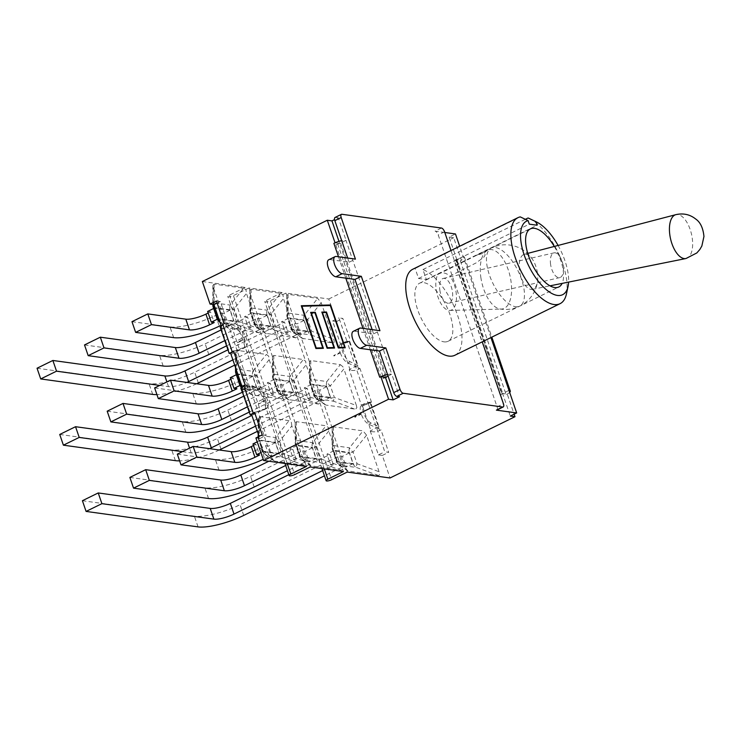 <?xml version="1.0" encoding="UTF-8"?>
<svg xmlns="http://www.w3.org/2000/svg" width="741" height="741" viewBox="0 0 741 741"><rect width="100%" height="100%" fill="white"/><g stroke="black" fill="none" stroke-linecap="round" stroke-linejoin="round"><path stroke-width="0.56" stroke-dasharray="3.71 2.78" d="M239.88 385.042A6.16 1.556 161.1 0 0 240.723 385.487A6.16 5.326 -82.1 0 0 243.548 388.756L252.042 394.87L281.636 398.964L282.905 397.704L281.182 394.823L269.15 359.663L268.677 356.171L266.38 354.42L236.796 350.336L236.814 369.101A6.16 5.326 -82.1 0 0 236.722 373.807A6.16 1.556 -18.9 0 1 235.879 373.362M236.009 368.99L235.518 351.734L236.796 350.336M220.197 327.17L222.18 328.578L228.524 325.466L224.115 323.437M217.141 303.069L220.327 301.504L228.524 325.466L236.286 329.023A10.846 4.705 -116.1 0 1 243.817 339.072L237.463 342.185L237.648 342.722L244.002 339.6A10.846 4.705 -116.1 0 1 243.289 348.326A10.846 4.705 -116.1 0 1 242.937 348.465L233.786 351.688M233.572 351.077L236.972 350.123L249.522 386.774L251.884 385.607L260.332 410.273L254.774 412.996M354.476 409.023L333.58 401.196A6.16 5.326 97.9 0 1 330.755 397.926A6.16 1.556 161.1 0 0 334.386 397.509A6.16 0.63 -70.1 0 0 333.58 401.196L317.509 398.973A6.16 5.52 -54.3 0 1 316.074 398.26A6.16 5.52 -54.3 0 1 313.98 394.694A6.16 1.556 161.1 0 0 313.841 395.259A6.16 1.556 161.1 0 0 314.684 395.703A6.16 5.326 -82.1 0 0 317.509 398.973L326.012 405.086L354.476 409.023M356.402 405.494L343.88 368.925L330.384 385.829A6.16 1.556 -18.9 0 1 326.762 386.246A6.16 5.326 97.9 0 1 326.855 381.541A6.16 2.436 -141.4 0 0 330.384 385.829L334.386 397.509L356.402 405.494L356.866 407.643L355.597 409.18M361.775 406.272L371.519 402.206L361.775 406.272L349.224 369.629L357.949 365.35L349.502 340.684L340.786 344.963L350.53 340.897L347.14 341.842L355.578 366.508L359.996 368.536L358.625 369.213C355.393 370.593 352.577 370.88 350.178 370.065L349.224 369.629M371.167 431.373L370.222 430.938L376.567 427.816L380.985 429.845L379.614 430.521C376.382 431.901 373.575 432.188 371.167 431.373L362.506 406.068M361.099 413.682L361.284 414.21L354.93 417.331L354.744 416.794L361.099 413.682A10.846 4.705 -116.1 0 1 361.812 404.957A10.846 4.705 -116.1 0 1 362.164 404.818L368.129 403.15L384.774 451.778L388.682 452.316L380.985 429.845M254.571 412.385L257.961 411.431L249.522 386.774L245.104 384.746M388.052 376.048L391.794 374.205L399.519 396.759M387.543 374.557A9.235 2.334 -18.9 0 1 391.794 374.205L345.954 240.316A9.235 2.334 161.1 0 0 341.703 240.668M490.94 337.572L463.181 256.506A9.235 2.334 161.1 0 1 464.45 257.183A9.235 2.334 161.1 0 1 461.374 260.258A9.235 2.334 -18.9 0 1 460.309 260.813L461.43 260.258L456.836 259.628L463.181 256.506L459.67 246.244M330.403 305.524L302.041 306.237L316.342 348.011M315.397 312.294L327.522 347.724M326.568 312.007L338.702 347.446M316.027 348.511L323.502 348.344L311.368 312.915L315.082 312.822M327.207 348.233L334.673 348.066L322.548 312.628L326.262 312.535M338.276 347.955L345.371 347.788L330.606 305.005M310.766 360.552L310.785 379.327A6.16 5.326 -82.1 0 0 310.692 384.023A6.16 1.556 -18.9 0 1 309.849 383.579A6.16 1.556 -18.9 0 1 309.988 383.014A6.16 3.714 179.9 0 1 309.516 381.587A6.16 3.714 179.9 0 1 310.785 379.327L326.855 381.541L340.351 364.637L310.766 360.552L309.488 361.812L309.96 365.304L322.002 400.455L323.715 403.345L326.012 405.086M340.11 352.373L340.295 352.901L333.941 356.023L333.756 355.485L340.11 352.373A10.846 4.705 -116.1 0 1 340.814 343.648A10.846 4.705 -116.1 0 1 341.175 343.509L347.14 341.842L338.933 317.889L342.842 318.426L350.53 340.897M340.351 364.637L342.851 366.693L343.88 368.925M241.186 388.479L243.168 389.886L249.522 386.774L257.275 390.331A10.846 4.705 -116.1 0 1 264.806 400.381L264.991 400.909A10.846 4.705 -116.1 0 1 264.278 409.634A10.846 4.705 -116.1 0 1 263.926 409.764L257.961 411.431L266.167 435.393L262.258 434.856M264.806 400.381L258.452 403.493L258.637 404.03L264.991 400.909M252.042 394.87L249.541 392.813L248.513 390.59L241.733 385.709M340.295 352.901A10.846 4.705 -116.1 0 0 347.825 362.951L355.578 366.508L368.129 403.15L370.491 401.993L378.938 426.659L371.185 423.092A10.846 4.705 -116.1 0 1 363.701 413.182A10.846 4.705 -116.1 0 1 364.174 403.799A10.846 4.705 -116.1 0 1 364.526 403.66L370.491 401.993M371.519 402.206L359.996 368.536M220.327 301.504L216.418 300.966M378.938 426.659L376.567 427.816L368.814 424.26A10.846 4.705 -116.1 0 1 361.284 414.21M230.896 324.299L228.524 325.466L236.972 350.123L239.343 348.965L230.896 324.299L238.648 327.865A10.846 4.705 -116.1 0 1 246.132 337.776A10.846 4.705 -116.1 0 1 245.66 347.168A10.846 4.705 -116.1 0 1 245.308 347.297L239.343 348.965M243.817 339.072L244.002 339.6M508.947 390.396L502.593 393.508L510.317 416.053M455.604 259.461A3.853 0.973 -18.9 0 1 456.132 259.739A3.853 0.973 -18.9 0 1 454.409 261.249L456.965 259.73L455.604 259.461L501.444 393.351L507.27 394.156L514.124 414.191M509.651 392.434A9.235 2.334 -18.9 0 1 507.215 394.147A9.235 2.334 161.1 0 1 506.149 394.703L507.27 394.156M456.836 259.628L449.111 237.074L455.465 233.961M338.97 241.371L339.674 243.446L335.803 244.863L381.643 378.753L386.672 377.493L340.823 243.604L339.674 243.446L346.028 240.325L338.313 217.78L334.571 219.614M444.795 232.489L435.097 231.146L441.451 228.033M385.524 377.336L339.674 243.446L335.062 242.807M380.902 376.697A9.235 2.334 161.1 0 0 379.725 377.243M496.868 410.069A3.853 1.667 63.9 0 0 497.091 406.883L438.218 234.934A3.853 1.667 63.9 0 0 435.097 231.146M237.648 342.722A10.846 4.705 63.9 0 0 237.463 342.185M251.884 385.607L259.637 389.173A10.846 4.705 -116.1 0 1 267.121 399.084A10.846 4.705 -116.1 0 1 266.649 408.476A10.846 4.705 -116.1 0 1 266.297 408.606L260.332 410.273M222.18 328.578L221.031 325.225M255.904 437.968L259.813 438.505L259.091 436.412M259.813 438.505L266.167 435.393M354.744 416.794A10.846 4.705 63.9 0 0 354.93 417.331M357.949 365.35L350.197 361.784A10.846 4.705 -116.1 0 1 342.703 351.873A10.846 4.705 -116.1 0 1 343.185 342.49A10.846 4.705 -116.1 0 1 343.537 342.351L349.502 340.684M370.222 430.938L378.419 454.891L384.774 451.778M286.813 295.566L287.286 299.058L299.318 334.219L302.226 338.378L332.922 342.935C334.274 343.027 334.534 341.796 333.719 339.248L321.205 302.689L317.676 298.401L288.082 294.316L286.813 295.566L285.961 293.084L328.763 298.994L336.488 321.538L332.579 321.001L340.786 344.963M332.579 321.001L338.933 317.889M336.488 321.538L342.842 318.426M449.111 237.074L453.705 237.713L461.43 260.258M258.507 328.578L246.466 293.427L246.003 289.926L243.706 288.184L214.112 284.09L212.843 285.489L225.829 324.345L228.265 328.161L258.952 332.718L260.221 331.468L258.507 328.578L237.741 321.048A6.16 0.63 -70.1 0 0 236.935 324.734A6.16 5.326 97.9 0 1 234.11 321.464A6.16 1.556 161.1 0 0 237.741 321.048L233.739 309.368A6.16 1.556 -18.9 0 1 230.108 309.784A6.16 5.326 97.9 0 1 230.21 305.088A6.16 2.436 -141.4 0 0 233.739 309.368L246.466 293.427M131.972 321.668L169.985 326.92A34.957 8.836 161.1 0 0 215.65 315.453L220.253 313.193L223.921 323.9L226.829 324.308L223.161 313.591L220.253 313.193M220.827 325.419L223.921 323.9M233.684 320.946L218.141 318.797L214.473 308.089L230.016 310.238L233.684 320.946L226.829 324.308M218.141 318.797L217.345 319.186M208.156 313.017L210.527 311.85L214.195 322.557M210.527 311.85L207.619 311.452M217.196 318.797A6.16 1.556 161.1 0 0 218.039 319.241A6.16 5.326 -82.1 0 0 220.864 322.52A6.16 5.52 -54.3 0 1 219.429 321.798M212.871 305.135A6.16 3.714 179.9 0 1 214.14 302.865A6.16 5.326 -82.1 0 0 214.047 307.571A6.16 1.556 -18.9 0 1 213.195 307.117M214.473 308.089L213.667 308.478M230.016 310.238L223.161 313.591M269.15 359.663L256.414 375.613A6.16 1.556 -18.9 0 1 252.792 376.03A6.16 5.326 97.9 0 1 252.885 371.324A6.16 2.436 -141.4 0 0 256.414 375.613L260.415 387.293A6.16 0.63 -70.1 0 0 259.619 390.979A6.16 5.326 97.9 0 1 256.794 387.71A6.16 1.556 161.1 0 0 260.415 387.293L281.182 394.823M154.647 387.913L192.669 393.165A34.957 8.836 161.1 0 0 238.324 381.698L242.937 379.429L246.605 390.146L249.513 390.544L245.845 379.837L242.937 379.429M242.455 392.174L246.605 390.146M256.358 387.191L240.816 385.042L237.148 374.325L252.69 376.474L256.358 387.191L249.513 390.544M240.816 385.042L240.028 385.431M230.84 379.253L233.211 378.086L236.879 388.803M233.211 378.086L230.303 377.688M281.636 398.964L259.619 390.979L243.548 388.756A6.16 5.52 -54.3 0 1 242.103 388.043A6.16 5.52 -54.3 0 1 241.344 387.358A6.16 6.16 0 0 0 242.103 388.043L250.94 394.397M235.545 371.371A6.16 3.714 179.9 0 1 236.814 369.101L252.885 371.324L266.38 354.42M235.99 354.022L248.513 390.59M237.148 374.325L236.342 374.724M252.69 376.474L245.845 379.837M291.834 425.908L291.361 422.407L289.064 420.666L259.47 416.581L258.201 417.97L271.187 456.827L273.624 460.643L274.726 461.115L304.31 465.2L305.579 463.949L303.866 461.059L291.834 425.908L279.098 441.849A6.16 1.556 -18.9 0 1 275.467 442.266A6.16 5.326 97.9 0 1 275.569 437.57A6.16 2.436 -141.4 0 0 279.098 441.849L283.099 453.529A6.16 0.63 -70.1 0 0 282.293 457.216A6.16 5.326 97.9 0 1 279.468 453.946A6.16 1.556 161.1 0 0 283.099 453.529L303.866 461.059M177.331 454.15L215.344 459.401A34.957 8.836 161.1 0 0 261.008 447.935L265.611 445.674L269.279 456.382L272.188 456.789L268.52 446.073L265.611 445.674M261.008 447.935L264.676 458.642A34.957 8.836 -18.9 0 1 263.222 459.346M264.676 458.642L269.279 456.382M279.042 453.427L263.5 451.278L259.832 440.571L275.374 442.72L279.042 453.427L272.188 456.789M263.5 451.278L260.897 452.556M253.515 445.498L255.886 444.331L259.554 455.039M255.886 444.331L252.977 443.933M271.187 456.827L262.694 450.713A6.16 1.556 161.1 0 0 262.555 451.278A6.16 1.556 161.1 0 0 263.398 451.732A6.16 5.326 -82.1 0 0 266.223 455.002A6.16 5.52 -54.3 0 1 264.787 454.279A6.16 5.52 -54.3 0 1 262.694 450.713L258.692 439.033A6.16 3.714 179.9 0 1 258.229 437.616A6.16 3.714 179.9 0 1 259.498 435.347A6.16 5.326 -82.1 0 0 259.406 440.052A6.16 1.556 -18.9 0 1 258.553 439.598A6.16 1.556 -18.9 0 1 258.692 439.033L258.692 436.606M259.832 440.571L257.238 441.84M275.374 442.72L268.52 446.073M295.659 426.436L307.691 461.587L310.599 465.746L341.295 470.313L342.564 469.053L340.851 466.172L328.809 431.012L328.346 427.52L326.049 425.769L296.456 421.685L295.187 422.935L295.678 444.146A6.16 3.714 179.9 0 1 295.205 442.72A6.16 3.714 179.9 0 1 296.483 440.46A6.16 5.326 -82.1 0 0 296.381 445.156A6.16 1.556 -18.9 0 1 295.539 444.711A6.16 1.556 -18.9 0 1 295.678 444.146L299.679 455.817A6.16 1.556 161.1 0 0 299.54 456.391A6.16 1.556 161.1 0 0 300.383 456.836A6.16 5.326 -82.1 0 0 303.208 460.105A6.16 5.52 -54.3 0 1 301.772 459.392A6.16 5.52 -54.3 0 1 299.679 455.817L307.691 461.587M296.456 421.685L296.483 440.46L312.554 442.673A6.16 2.436 -141.4 0 0 316.083 446.962A6.16 1.556 -18.9 0 1 312.452 447.379A6.16 5.326 97.9 0 1 312.554 442.673L326.049 425.769M285.674 465.478L296.539 460.152L292.871 449.444L268.816 461.235M129.87 477.426L204.868 487.791A34.957 8.836 161.1 0 0 250.532 476.324L302.597 450.787L306.265 461.495L287.471 470.711M292.871 449.444L289.963 449.037L293.631 459.753L296.539 460.152M328.809 431.012L316.083 446.962L320.075 458.642A6.16 0.63 -70.1 0 0 319.278 462.328A6.16 5.326 97.9 0 1 316.453 459.059A6.16 1.556 161.1 0 0 320.075 458.642L340.851 466.172M300.485 456.391L296.817 445.674L312.359 447.823L316.027 458.54L300.485 456.391L293.631 459.753M296.817 445.674L289.963 449.037M312.359 447.823L305.505 451.186L302.597 450.787M306.265 461.495L309.173 461.893L305.505 451.186M316.027 458.54L309.173 461.893M318.167 399.927L306.135 364.776L305.663 361.275L303.365 359.533L273.781 355.448L272.512 356.699L272.975 360.191L285.016 395.351L287.925 399.51L318.611 404.067L319.88 402.817L318.167 399.927L297.4 392.397A6.16 0.63 -70.1 0 0 296.595 396.083A6.16 5.326 97.9 0 1 293.769 392.813A6.16 1.556 161.1 0 0 297.4 392.397L293.399 380.717A6.16 1.556 -18.9 0 1 289.777 381.133A6.16 5.326 97.9 0 1 289.87 376.437A6.16 2.436 -141.4 0 0 293.399 380.717L306.135 364.776M318.611 404.067L296.595 396.083L280.533 393.869A6.16 5.52 -54.3 0 1 279.088 393.147A6.16 5.52 -54.3 0 1 276.995 389.581A6.16 1.556 161.1 0 0 276.856 390.146A6.16 1.556 161.1 0 0 277.708 390.6A6.16 5.326 -82.1 0 0 280.533 393.869L289.027 399.983M247.485 406.846L273.864 393.906L270.196 383.199L243.817 396.139M107.186 411.19L182.193 421.546A34.957 8.836 161.1 0 0 227.848 410.079L279.922 384.542L283.581 395.249L249.272 412.079M270.196 383.199L267.279 382.801L270.947 393.508L273.864 393.906M285.016 395.351L276.995 389.581L273.003 377.901A6.16 3.714 179.9 0 1 272.531 376.484A6.16 3.714 179.9 0 1 273.8 374.214A6.16 5.326 -82.1 0 0 273.707 378.92A6.16 1.556 -18.9 0 1 272.864 378.466A6.16 1.556 -18.9 0 1 273.003 377.901L272.975 360.191M277.801 390.146L274.133 379.438L289.675 381.587L293.343 392.295L277.801 390.146L270.947 393.508M274.133 379.438L267.279 382.801M289.675 381.587L282.83 384.94L279.922 384.542M283.581 395.249L286.498 395.657L282.83 384.94M293.343 392.295L286.498 395.657M295.492 333.691L283.451 298.53L282.988 295.038L280.691 293.288L251.097 289.203L249.828 290.453L250.301 293.955L262.333 329.106L265.241 333.265L295.937 337.831L297.206 336.571L295.492 333.691L274.716 326.16A6.16 0.63 -70.1 0 0 273.92 329.847A6.16 5.326 97.9 0 1 271.095 326.577A6.16 1.556 161.1 0 0 274.716 326.16L270.724 314.48A6.16 1.556 -18.9 0 1 267.093 314.897A6.16 5.326 97.9 0 1 267.195 310.192A6.16 2.436 -141.4 0 0 270.724 314.48L283.451 298.53M295.937 337.831L273.92 329.847L257.849 327.624A6.16 5.52 -54.3 0 1 256.414 326.911A6.16 5.52 -54.3 0 1 254.32 323.335A6.16 1.556 161.1 0 0 254.182 323.91A6.16 1.556 161.1 0 0 255.024 324.354A6.16 5.326 -82.1 0 0 257.849 327.624L266.343 333.737M224.801 340.61L251.18 327.67L247.513 316.963L221.133 329.893M84.511 344.945L159.51 355.31A34.957 8.836 161.1 0 0 205.174 343.843L257.238 318.306L260.906 329.013L226.589 345.843M247.513 316.963L244.604 316.555L248.272 327.272L251.18 327.67M262.333 329.106L254.32 323.335L250.319 311.665A6.16 3.714 179.9 0 1 249.847 310.238A6.16 3.714 179.9 0 1 251.125 307.978A6.16 5.326 -82.1 0 0 251.023 312.674A6.16 1.556 -18.9 0 1 250.18 312.23A6.16 1.556 -18.9 0 1 250.319 311.665L250.301 293.955M255.126 323.91L251.458 313.193L267.001 315.342L270.669 326.059L255.126 323.91L248.272 327.272M251.458 313.193L244.604 316.555M267.001 315.342L260.147 318.704L257.238 318.306M270.669 326.059L263.815 329.412L260.147 318.704M260.906 329.013L263.815 329.412M332.644 431.54L344.676 466.7L347.585 470.859L378.28 475.416C379.633 475.509 379.892 474.277 379.077 471.73L366.563 435.171L363.034 430.882L333.441 426.797L332.172 428.048L332.663 449.25A6.16 3.714 179.9 0 1 332.19 447.833A6.16 3.714 179.9 0 1 333.459 445.563A6.16 5.326 -82.1 0 0 333.367 450.269A6.16 1.556 -18.9 0 1 332.524 449.815A6.16 1.556 -18.9 0 1 332.663 449.25L336.664 460.93A6.16 1.556 161.1 0 0 336.525 461.495A6.16 1.556 161.1 0 0 337.368 461.949A6.16 5.326 -82.1 0 0 340.193 465.218A6.16 5.52 -54.3 0 1 338.757 464.505A6.16 5.52 -54.3 0 1 336.664 460.93L344.676 466.7M322.659 470.591L333.524 465.265L329.856 454.548L288.823 474.675M82.408 500.712L194.392 516.181A34.957 8.836 161.1 0 0 240.056 504.714L339.582 455.891L343.25 466.608L324.447 475.824M329.856 454.548L326.948 454.15L330.616 464.857L333.524 465.265M333.441 426.797L333.459 445.563L349.53 447.786A6.16 2.436 -141.4 0 0 353.068 452.066A6.16 1.556 -18.9 0 1 349.437 452.482A6.16 5.326 97.9 0 1 349.53 447.786L363.034 430.882M366.563 435.171L353.068 452.066L357.06 463.746A6.16 0.63 -70.1 0 0 356.264 467.432A6.16 5.326 97.9 0 1 353.438 464.162A6.16 1.556 161.1 0 0 357.06 463.746L379.077 471.73M337.461 461.495L333.802 450.787L349.344 452.936L353.012 463.644L337.461 461.495L330.616 464.857M333.802 450.787L326.948 454.15M349.344 452.936L342.49 456.299L339.582 455.891M343.25 466.608L346.158 467.006L342.49 456.299M353.012 463.644L346.158 467.006M255.571 426.131L310.84 399.019L307.172 388.312L251.903 415.414M182.388 451.667L191.206 452.89A15.394 3.89 161.1 0 0 209.546 448.657M59.734 434.467L171.717 449.935A34.957 8.836 161.1 0 0 217.372 438.468L316.898 389.655L320.566 400.362L257.368 431.364M219.317 450.009A34.957 8.836 -18.9 0 1 179.618 460.846M307.172 388.312L304.264 387.904L307.932 398.621L310.84 399.019M314.786 395.259L311.118 384.542L326.661 386.691L330.329 397.408L314.786 395.259L307.932 398.621M311.118 384.542L304.264 387.904M326.661 386.691L319.806 390.053L316.898 389.655M320.566 400.362L323.474 400.761L319.806 390.053M330.329 397.408L323.474 400.761M332.922 342.935L310.905 334.951A6.16 5.326 97.9 0 1 308.08 331.681A6.16 1.556 161.1 0 0 311.702 331.264A6.16 0.63 -70.1 0 0 310.905 334.951L294.835 332.737A6.16 5.52 -54.3 0 1 293.39 332.014A6.16 5.52 -54.3 0 1 291.306 328.448A6.16 1.556 161.1 0 0 291.167 329.013A6.16 1.556 161.1 0 0 292.01 329.467A6.16 5.326 -82.1 0 0 294.835 332.737L303.328 338.85M232.896 359.885L288.166 332.774L284.498 322.066L227.95 349.808M159.704 385.431L168.522 386.645A15.394 3.89 161.1 0 0 186.871 382.421M37.05 368.231L149.034 383.699A34.957 8.836 161.1 0 0 194.698 372.232L294.223 323.409L297.891 334.126L234.684 365.118M196.634 383.764A34.957 8.836 -18.9 0 1 156.944 394.601M284.498 322.066L281.589 321.668L285.257 332.376L288.166 332.774M299.318 334.219L291.306 328.448L287.304 316.768A6.16 3.714 179.9 0 1 286.832 315.351A6.16 3.714 179.9 0 1 288.101 313.082A6.16 5.326 -82.1 0 0 288.008 317.787A6.16 1.556 -18.9 0 1 287.165 317.333A6.16 1.556 -18.9 0 1 287.304 316.768L287.286 299.058M288.082 294.316L288.101 313.082L304.171 315.305A6.16 2.436 -141.4 0 0 307.71 319.584A6.16 1.556 -18.9 0 1 304.079 320.001A6.16 5.326 97.9 0 1 304.171 315.305L317.676 298.401M292.102 329.013L288.434 318.306L303.986 320.455L307.654 331.162L292.102 329.013L285.257 332.376M288.434 318.306L281.589 321.668M303.986 320.455L297.132 323.817L294.223 323.409M307.654 331.162L300.8 334.524L297.132 323.817M297.891 334.126L300.8 334.524M243.168 389.886L242.02 386.533M258.637 404.03A10.846 4.705 63.9 0 0 258.452 403.493M305.579 463.949L306.431 466.432M282.905 397.704L291.361 422.407M202.349 281.524L245.151 287.443L246.003 289.926M260.221 331.468L268.677 356.171M319.88 402.817L328.346 427.52M297.206 336.571L305.663 361.275M249.828 290.453L248.976 287.971L282.136 292.547L282.988 295.038M282.136 292.547L266.565 300.188A3.853 0.973 161.1 0 0 264.833 301.698A3.853 0.973 161.1 0 0 270.391 300.716L331.672 479.705M342.564 469.053L343.416 471.545M272.512 356.699L264.046 331.996M295.187 422.935L286.73 398.232M310.257 466.96L309.405 464.477M333.756 355.485A10.846 4.705 63.9 0 0 333.941 356.023M309.488 361.812L301.031 337.099M347.242 472.073L346.39 469.581M378.419 454.891L382.328 455.437L390.044 477.982M332.172 428.048L323.715 403.345M245.151 287.443L229.58 295.075A3.853 0.973 161.1 0 0 227.848 296.595A3.853 0.973 161.1 0 0 233.406 295.603L294.686 474.601M328.763 298.994L453.705 237.713M285.961 293.084L270.391 300.716M248.976 287.971L233.406 295.603M382.328 455.437L388.682 452.316M450.963 250.504L482.243 341.842M454.928 355.235A47.887 20.767 63.9 0 0 456.715 312.906A47.887 20.767 63.9 0 0 422.944 269.548L426.371 279.552L418.563 278.468L415.136 268.464A47.887 20.767 63.9 0 0 412.756 269.252M443.979 341.842A32.335 14.023 63.9 0 0 448.083 341.277A32.335 14.023 63.9 0 0 446.434 306.07A32.335 14.023 63.9 0 0 419.601 283.21A32.335 14.023 63.9 0 0 419.36 314.24A32.335 14.023 63.9 0 0 443.979 341.842M338.313 217.78L335.553 217.4A3.853 1.667 63.9 0 0 335.062 217.465M372.158 329.634L373.594 333.83L354.448 331.181A9.392 4.076 63.9 0 0 353.262 331.347M373.594 333.83L379.948 330.708M347.649 258.044L349.085 262.231L329.94 259.591A9.392 4.076 63.9 0 0 328.745 259.748M349.085 262.231L355.43 259.118M554.296 246.447A32.335 14.023 -116.1 0 1 562.132 283.395M437.885 274.429L439.256 273.568C442.553 272.049 446.119 272.892 449.963 276.097L476.25 262.851L483.938 257.062L485.096 255.117L484.938 253.839L483.716 253.218L477.037 255.08L437.885 274.429A20.016 9.54 77 0 0 437.829 296.576A20.016 9.54 77 0 0 449.713 310.442A20.016 9.54 77 0 0 456.076 292.195A20.016 9.54 77 0 0 449.963 276.097M566.439 293.964A47.887 20.767 63.9 0 0 557.621 251.532A47.887 20.767 63.9 0 0 529.463 218.586M558.084 245.456A40.959 17.765 -116.1 0 1 568.616 282.089M422.944 269.548L525.369 219.308M426.371 279.552L537.114 225.236M418.563 278.468L529.296 224.153M415.136 268.464L520.265 216.9M439.811 289.944A12.699 6.058 77 0 0 448.981 303.199A12.699 6.058 77 0 0 452.029 289.453A12.699 6.058 77 0 0 443.266 278.44A12.699 6.058 77 0 0 439.811 289.944M480.826 277.236A30.353 14.468 77 0 0 499.814 308.951A30.353 14.468 77 0 0 501.361 309.071A30.353 14.468 77 0 0 511.021 281.404A30.353 14.468 77 0 0 487.763 250.189A30.353 14.468 77 0 0 486.42 250.986A30.353 14.468 77 0 0 480.826 277.236M550.582 264.361A12.699 6.058 -103 0 1 554.046 252.857A12.699 6.058 -103 0 1 562.799 263.87A12.699 6.058 -103 0 1 559.761 277.606A12.699 6.058 -103 0 1 550.582 264.361M537.429 273.031A18.006 8.586 77 0 0 532.862 259.934A18.006 8.586 77 0 0 524.304 254.283A18.006 8.586 77 0 0 519.524 270.558A18.006 8.586 77 0 0 532.409 289.361A18.006 8.586 77 0 0 537.623 280.543A18.006 8.586 77 0 0 537.429 273.031M456.752 259.619L502.806 393.619L500.249 395.138A3.853 0.973 161.1 0 0 501.972 393.628A3.853 0.973 161.1 0 0 501.444 393.351M500.249 395.138L454.409 261.249M335.803 244.863A3.853 0.973 -18.9 0 1 340.823 243.604M386.672 377.493A3.853 0.973 161.1 0 0 381.643 378.753M221.226 328.143L229.886 353.448M338.48 256.775L345.806 278.162M362.997 328.374L370.315 349.761M349.159 341.573L358.625 369.213M350.178 370.065L341.518 344.76M242.214 389.451L250.875 414.756M370.148 402.882L379.614 430.521M460.309 260.813L506.149 394.703M242.937 348.465L245.308 347.297M236.286 329.023L238.648 327.865M263.926 409.764L266.297 408.606M362.164 404.818L364.526 403.66M368.814 424.26L371.185 423.092M341.175 343.509L343.537 342.351M258.952 332.718L236.935 324.734L220.864 322.52L229.367 328.634M215.65 315.453L219.308 326.16M173.653 337.637L169.985 326.92M214.112 284.09L214.14 302.865L230.21 305.088L243.706 288.184M230.108 309.784L214.047 307.571L218.039 319.241L234.11 321.464L230.108 309.784M213.334 304.532L213.315 287.786M225.829 324.345L219.058 319.473M238.324 381.698L241.992 392.406M196.337 403.873L192.669 393.165M252.792 376.03L236.722 373.807L240.723 385.487L256.794 387.71L252.792 376.03M259.47 416.581L259.498 435.347L275.569 437.57L289.064 420.666M219.012 470.118L215.344 459.401M304.31 465.2L282.293 457.216L266.223 455.002L274.726 461.115M259.406 440.052L263.398 451.732L279.468 453.946L275.467 442.266L259.406 440.052M258.692 435.236L258.674 420.267M208.536 498.498L204.868 487.791M254.191 487.032L250.532 476.324M341.295 470.313L319.278 462.328L303.208 460.105L311.702 466.219M296.381 445.156L300.383 456.836L316.453 459.059L312.452 447.379L296.381 445.156M185.861 432.262L182.193 421.546M231.516 420.795L227.848 410.079M273.781 355.448L273.8 374.214L289.87 376.437L303.365 359.533M289.777 381.133L273.707 378.92L277.708 390.6L293.769 392.813L289.777 381.133M163.177 366.017L159.51 355.31M208.832 354.55L205.174 343.843M251.097 289.203L251.125 307.978L267.195 310.192L280.691 293.288M267.093 314.897L251.023 312.674L255.024 324.354L271.095 326.577L267.093 314.897M198.06 526.888L194.392 516.181M243.715 515.421L240.056 504.714M378.28 475.416L356.264 467.432L340.193 465.218L348.687 471.332M333.367 450.269L337.368 461.949L353.438 464.162L349.437 452.482L333.367 450.269M322.002 400.455L313.98 394.694L309.988 383.014L309.96 365.304M191.206 452.89L189.576 448.148M175.385 460.652L171.717 449.935M221.04 449.176L217.372 438.468M326.762 386.246L310.692 384.023L314.684 395.703L330.755 397.926L326.762 386.246M168.522 386.645L166.901 381.902M152.702 394.407L149.034 383.699M198.356 382.94L194.698 372.232M304.079 320.001L288.008 317.787L292.01 329.467L308.08 331.681L304.079 320.001M321.205 302.689L307.71 319.584L311.702 331.264L333.719 339.248M324.326 468.905L266.565 300.188M287.341 463.792L229.58 295.075M347.825 362.951L350.197 361.784M257.275 390.331L259.637 389.173M341.907 214.279L335.553 217.4M444.572 231.822L438.218 234.934M497.091 406.883L503.435 403.762M354.448 331.181L360.802 328.068M329.94 259.591L336.294 256.469M515.606 306.709A32.335 14.023 63.9 0 0 519.71 306.144A32.335 14.023 63.9 0 0 518.061 270.937A32.335 14.023 63.9 0 0 491.227 248.078A32.335 14.023 63.9 0 0 489.384 274.892A32.335 14.023 63.9 0 0 515.606 306.709M685.962 258.526A22.508 10.735 77 0 0 692.233 238.102A22.508 10.735 77 0 0 675.829 214.658M456.271 260.332L502.12 394.221M337.664 243.946L383.505 377.836M464.45 257.183L491.829 337.136M243.289 348.326L245.66 347.168M361.812 404.957L364.174 403.799M212.843 285.489L212.862 304.468M228.265 328.161L219.994 322.205M235.518 351.734L235.545 367.619M258.22 436.838L258.229 437.616A6.16 6.16 0 0 0 258.553 439.598L262.555 451.278A6.16 6.16 0 0 0 264.787 454.279L273.624 460.643M258.201 417.97L258.22 433.856M295.187 423.204L295.205 442.72A6.16 6.16 0 0 0 295.539 444.711L299.54 456.391A6.16 6.16 0 0 0 301.772 459.392L310.599 465.746M287.925 399.51L279.088 393.147A6.16 6.16 0 0 1 276.856 390.146L272.864 378.466A6.16 6.16 0 0 1 272.531 376.484L272.503 356.958M265.241 333.265L256.414 326.911A6.16 6.16 0 0 1 254.182 323.91L250.18 312.23A6.16 6.16 0 0 1 249.847 310.238L249.828 290.722M332.172 428.307L332.19 447.833A6.16 6.16 0 0 0 332.524 449.815L336.525 461.495A6.16 6.16 0 0 0 338.757 464.505L347.585 470.859M309.488 362.071L309.516 381.587A6.16 6.16 0 0 0 309.849 383.579L313.841 395.259A6.16 6.16 0 0 0 316.074 398.26L324.91 404.614M302.226 338.378L293.39 332.014A6.16 6.16 0 0 1 291.167 329.013L287.165 317.333A6.16 6.16 0 0 1 286.832 315.351L286.813 295.826M284.989 463.468L227.848 296.595M321.974 468.581L264.833 301.698M340.814 343.648L343.185 342.49M264.278 409.634L266.649 408.476M448.083 341.277L558.825 286.962M474.472 256.303L530.343 228.895M419.601 283.21L439.256 273.568M532.862 259.934A32.335 32.335 0 0 0 486.42 250.986M499.814 308.951A32.335 32.335 0 0 0 537.623 280.543M448.981 303.199L559.761 277.606M443.266 278.44L554.046 252.857M449.713 310.442L501.361 309.071M477.037 255.08L487.763 250.189M532.409 289.361L550.007 285.831M524.304 254.283L527.759 253.385M456.132 259.739L501.972 393.628M456.965 259.73L502.806 393.619"/><path stroke-width="1.11" d="M233.786 351.688L229.219 353.522L233.572 351.077L245.104 384.746L241.186 388.479L250.208 414.83L254.571 412.385L262.258 434.856L255.904 437.968L263.629 460.522L388.571 399.242L380.846 376.687L385.44 377.326L388.052 376.048M254.774 412.996L250.208 414.83M380.902 376.697A9.235 2.334 -18.9 0 1 387.543 374.557M330.291 305.505L301.93 306.228L316.231 347.992L322.835 347.844L310.701 312.415L315.286 312.294L327.411 347.714L334.015 347.566L321.881 312.128L326.466 312.017L338.591 347.427L344.704 347.288L330.291 305.505L344.704 347.288M316.231 347.992L322.835 347.844M322.724 347.825L310.701 312.415M310.59 312.396L315.277 312.276M327.411 347.714L334.015 347.566M333.904 347.548L321.881 312.128M321.77 312.109L326.457 311.998M338.591 347.427L344.593 347.279M301.272 305.727L330.606 304.986L345.25 347.779L338.276 347.955L326.142 312.517L322.428 312.609L334.562 348.048L327.096 348.233L314.971 312.804L311.248 312.897L323.382 348.326L315.916 348.52L301.272 305.727L316.027 348.511M314.971 312.804L327.207 348.233M326.142 312.517L338.387 347.946M330.606 305.005L301.383 305.737M221.031 325.225L213.973 304.616L210.064 304.079L216.418 300.966L224.115 323.437L220.197 327.17L229.219 353.522M490.94 337.572L516.672 412.941L510.317 416.053L514.986 416.701L514.124 414.191M385.44 377.326L393.165 399.871L399.519 396.759L396.833 396.389L403.187 393.267A3.853 1.667 -116.1 0 1 400.066 389.488L385.829 347.909L366.693 345.26A9.392 4.076 -116.1 0 1 359.542 337.248A9.392 4.076 -116.1 0 1 359.607 328.235A9.392 4.076 -116.1 0 1 360.802 328.068L379.948 330.708L361.321 276.31L342.175 273.67A9.392 4.076 -116.1 0 1 335.025 265.649A9.392 4.076 -116.1 0 1 335.099 256.636A9.392 4.076 -116.1 0 1 336.294 256.469L355.43 259.118L341.203 217.539A3.853 1.667 -116.1 0 1 341.416 214.344A3.853 1.667 -116.1 0 1 341.907 214.279L441.451 228.033A3.853 1.667 -116.1 0 1 444.572 231.822L450.963 250.504M482.243 341.842L503.435 403.762A3.853 1.667 -116.1 0 1 503.222 406.957A3.853 1.667 -116.1 0 1 502.731 407.022L496.377 410.134L516.672 412.941M509.03 390.405A9.235 2.334 -18.9 0 1 510.29 391.072A9.235 2.334 -18.9 0 1 509.651 392.434M459.67 246.244L455.465 233.961L444.795 232.489M334.571 219.614L331.959 220.892L338.97 241.371M341.703 240.668A9.235 2.334 161.1 0 0 335.062 242.807L327.29 220.244L331.959 220.892M335.006 242.798L333.885 243.344A9.235 2.334 -18.9 0 1 335.062 242.807M496.377 410.134A3.853 1.667 63.9 0 0 496.868 410.069L503.222 406.957M213.973 304.616L217.141 303.069M259.091 436.412L251.607 414.552M370.315 349.761L379.725 377.243L380.846 376.687M393.165 399.871L388.571 399.242M220.827 325.419L219.308 326.16A34.957 8.836 -18.9 0 1 173.653 337.637L135.64 332.385L131.972 321.668L147.792 313.906L185.806 319.158L189.474 329.875A15.394 3.89 161.1 0 0 209.592 324.817L205.924 314.11A15.394 3.89 -18.9 0 1 185.806 319.158M217.345 319.186L211.287 322.159L214.195 322.557L209.592 324.817M189.474 329.875L151.46 324.623L135.64 332.385M208.156 313.017L205.924 314.11M151.46 324.623L147.792 313.906M213.667 308.478L207.619 311.452L211.287 322.159M219.429 321.798A6.16 5.52 -54.3 0 1 217.335 318.232A6.16 1.556 161.1 0 0 217.196 318.797A6.16 6.16 0 0 0 219.429 321.798L219.994 322.205M219.058 319.473L217.335 318.232L213.334 306.552A6.16 3.714 179.9 0 1 212.871 305.135A6.16 6.16 0 0 0 213.195 307.117A6.16 1.556 -18.9 0 1 213.334 306.552L213.334 304.532M242.455 392.174L241.992 392.406A34.957 8.836 -18.9 0 1 196.337 403.873L158.315 398.621L154.647 387.913L170.467 380.152L208.49 385.403L212.158 396.111A15.394 3.89 161.1 0 0 232.266 391.063L228.599 380.355A15.394 3.89 -18.9 0 1 208.49 385.403M240.028 385.431L233.971 388.395L236.879 388.803L232.266 391.063M212.158 396.111L174.135 390.859L158.315 398.621M230.84 379.253L228.599 380.355M174.135 390.859L170.467 380.152M236.342 374.724L230.303 377.688L233.971 388.395M241.344 387.358A6.16 5.52 -54.3 0 1 240.01 384.468A6.16 1.556 161.1 0 0 239.88 385.042A6.16 6.16 0 0 0 241.325 387.376M241.733 385.709L240.01 384.468L236.018 372.797A6.16 3.714 179.9 0 1 235.545 371.371A6.16 6.16 0 0 0 235.879 373.362A6.16 1.556 -18.9 0 1 236.018 372.797L236.009 368.99M263.222 459.346A34.957 8.836 -18.9 0 1 219.012 470.118L180.999 464.866L177.331 454.15L193.151 446.388L231.164 451.64L234.832 462.356A15.394 3.89 161.1 0 0 254.95 457.299L251.282 446.591A15.394 3.89 -18.9 0 1 231.164 451.64M260.897 452.556L256.645 454.641L259.554 455.039L254.95 457.299M234.832 462.356L196.819 457.104L180.999 464.866M253.515 445.498L251.282 446.591M196.819 457.104L193.151 446.388M257.238 441.84L252.977 443.933L256.645 454.641M268.816 461.235L240.806 474.981A15.394 3.89 -18.9 0 1 220.688 480.029L145.69 469.674L129.87 477.426L133.537 488.143L149.358 480.381L145.69 469.674M149.358 480.381L224.356 490.746A15.394 3.89 161.1 0 0 244.474 485.688L285.674 465.478M287.471 470.711L254.191 487.032A34.957 8.836 -18.9 0 1 208.536 498.498L133.537 488.143M243.817 396.139L218.123 408.736A15.394 3.89 -18.9 0 1 198.014 413.793L123.006 403.428L107.186 411.19L110.854 421.898L126.674 414.145L123.006 403.428M126.674 414.145L201.682 424.5A15.394 3.89 161.1 0 0 221.791 419.452L247.485 406.846M249.272 412.079L231.516 420.795A34.957 8.836 -18.9 0 1 185.861 432.262L110.854 421.898M221.133 329.893L195.448 342.499A15.394 3.89 -18.9 0 1 175.33 347.548L100.331 337.192L84.511 344.945L88.179 355.661L103.999 347.9L100.331 337.192M103.999 347.9L178.998 358.264A15.394 3.89 161.1 0 0 199.116 353.207L224.801 340.61M226.589 345.843L208.832 354.55A34.957 8.836 -18.9 0 1 163.177 366.017L88.179 355.661M288.823 474.675L230.331 503.371A15.394 3.89 -18.9 0 1 210.212 508.419L98.229 492.95L82.408 500.712L86.076 511.42L101.897 503.658L98.229 492.95M101.897 503.658L213.88 519.126A15.394 3.89 161.1 0 0 233.999 514.078L322.659 470.591M324.447 475.824L243.715 515.421A34.957 8.836 -18.9 0 1 198.06 526.888L86.076 511.42M251.903 415.414L207.647 437.125A15.394 3.89 -18.9 0 1 187.538 442.173L75.545 426.705L59.734 434.467L63.393 445.174L79.213 437.422L75.545 426.705M209.546 448.657A15.394 3.89 161.1 0 0 211.315 447.833L255.571 426.131M79.213 437.422L182.388 451.667M179.618 460.846A34.957 8.836 -18.9 0 1 175.385 460.652L63.393 445.174M257.368 431.364L221.04 449.176A34.957 8.836 -18.9 0 1 219.317 450.009M227.95 349.808L184.972 370.88A15.394 3.89 -18.9 0 1 164.854 375.937L52.87 360.469L37.05 368.231L40.718 378.938L56.538 371.176L52.87 360.469M186.871 382.421A15.394 3.89 161.1 0 0 188.64 381.596L232.896 359.885M56.538 371.176L159.704 385.431M156.944 394.601A34.957 8.836 -18.9 0 1 152.702 394.407L40.718 378.938M234.684 365.118L198.356 382.94A34.957 8.836 -18.9 0 1 196.634 383.764M242.02 386.533L230.618 353.244M514.986 416.701L390.044 477.982L347.242 472.073L331.672 479.705A3.853 0.973 -18.9 0 1 326.114 480.687A3.853 0.973 -18.9 0 1 327.846 479.177L343.416 471.545L310.257 466.96L294.686 474.601A3.853 0.973 -18.9 0 1 289.129 475.583A3.853 0.973 -18.9 0 1 290.861 474.073L306.431 466.432L263.629 460.522M210.064 304.079L202.349 281.524L327.29 220.244M502.731 407.022L403.187 393.267M517.894 217.687L412.756 269.252A47.887 20.767 63.9 0 0 415.201 321.39A47.887 20.767 63.9 0 0 454.928 355.235L560.066 303.671A47.887 20.767 63.9 0 0 566.439 293.964L568.069 286.397A40.959 17.765 -116.1 0 1 532.649 273.077A40.959 17.765 -116.1 0 1 528.083 220.596L520.265 216.9A47.887 20.767 63.9 0 0 517.894 217.687A47.887 20.767 63.9 0 0 520.33 269.826A47.887 20.767 63.9 0 0 560.066 303.671M341.416 214.344L335.062 217.465A3.853 1.667 63.9 0 0 334.849 220.651L347.649 258.044M359.607 328.235L353.262 331.347A9.392 4.076 63.9 0 0 353.188 340.36A9.392 4.076 63.9 0 0 360.339 348.381L379.485 351.021L393.712 392.6A3.853 1.667 63.9 0 0 396.833 396.389M379.485 351.021L385.829 347.909M335.099 256.636L328.745 259.748A9.392 4.076 63.9 0 0 328.671 268.761A9.392 4.076 63.9 0 0 335.821 276.782L354.967 279.431L361.321 276.31M354.967 279.431L372.158 329.634M562.132 283.395A32.335 14.023 -116.1 0 1 558.825 286.962A32.335 14.023 -116.1 0 1 554.713 287.527A32.335 14.023 -116.1 0 1 530.102 259.924A32.335 14.023 -116.1 0 1 530.343 228.895A32.335 14.023 -116.1 0 1 554.296 246.447M536.447 221.929L529.463 218.586A47.887 20.767 63.9 0 0 528.083 217.974L535.891 221.67A40.959 17.765 -116.1 0 1 536.447 221.929A40.959 17.765 -116.1 0 1 558.084 245.456M568.616 282.089A40.959 17.765 -116.1 0 1 568.069 286.397M528.083 220.596L529.296 224.153L537.114 225.236L535.891 221.67M525.369 219.308L528.083 217.974M253.2 413.052L243.733 385.413M333.885 243.344L338.48 256.775M345.806 278.162L362.997 328.374M232.211 351.743L222.745 324.104M258.692 436.606L258.692 435.236M244.474 485.688L240.806 474.981M224.356 490.746L220.688 480.029M221.791 419.452L218.123 408.736M201.682 424.5L198.014 413.793M199.116 353.207L195.448 342.499M178.998 358.264L175.33 347.548M233.999 514.078L230.331 503.371M213.88 519.126L210.212 508.419M211.315 447.833L207.647 437.125M189.576 448.148L187.538 442.173M188.64 381.596L184.972 370.88M166.901 381.902L164.854 375.937M327.846 479.177L324.326 468.905M290.861 474.073L287.341 463.792M334.849 220.651L341.203 217.539M400.066 389.488L393.712 392.6M360.339 348.381L366.693 345.26M335.821 276.782L342.175 273.67M675.829 214.658A22.508 10.735 77 0 0 669.845 235.017A22.508 10.735 77 0 0 685.962 258.526L696.799 252.968L699.8 249.541L701.847 246.021L703.95 236.462C703.107 228.024 700.365 222.226 695.734 219.049C689.954 214.436 683.322 212.982 675.829 214.658L527.759 253.385M491.829 337.136L510.29 391.072M212.862 304.468L212.871 305.135M213.195 307.117L217.196 318.797M235.545 367.619L235.545 371.371M235.879 373.362L239.88 385.042M258.22 433.856L258.22 436.838M289.129 475.583L284.989 463.468M326.114 480.687L321.974 468.581M550.007 285.831L685.962 258.526"/></g></svg>
